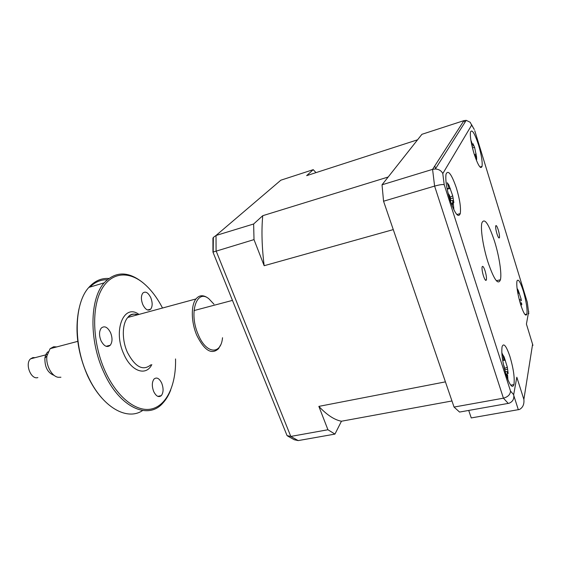 <?xml version="1.0" encoding="UTF-8"?>
<svg xmlns="http://www.w3.org/2000/svg" width="561" height="561" viewBox="0 0 561 561"><rect width="100%" height="100%" fill="white"/><g stroke="black" fill="none" stroke-linecap="round" stroke-linejoin="round"><path stroke-width="0.84" d="M498.224 229.807C497.018 226.167 496.176 224.884 495.707 225.95C495.503 227.605 495.917 230.213 496.948 233.776C498.161 237.401 498.995 238.684 499.458 237.605C499.662 235.95 499.255 233.348 498.224 229.807M485.069 270.865C483.673 266.819 482.684 265.507 482.102 266.931C481.829 268.964 482.278 271.959 483.449 275.914C484.851 279.946 485.833 281.25 486.401 279.82C486.675 277.779 486.233 274.799 485.069 270.865M523.315 291.019C520.257 281.65 518.126 278.361 516.933 281.159C516.337 286.089 517.551 293.831 520.58 304.385C523.665 313.697 525.769 316.93 526.905 314.083C527.494 309.125 526.295 301.439 523.315 291.019M478.547 144.955C474.69 133.273 472.004 128.953 470.49 131.996C469.929 136.407 471.114 143.623 474.052 153.658C477.958 165.313 480.623 169.562 482.046 166.421C482.6 162.01 481.436 154.85 478.547 144.955M456.352 187.886C451.556 174.099 448.12 169.513 446.037 174.134C445.238 179.927 446.57 188.58 450.048 200.088C454.922 213.811 458.33 218.306 460.265 213.587C461.065 207.794 459.761 199.225 456.352 187.886M509.935 356.53C506.295 345.871 503.68 342.589 502.088 346.67C501.204 353.255 502.565 362.679 506.176 374.944C509.851 385.491 512.445 388.703 513.946 384.594C514.816 377.96 513.483 368.605 509.935 356.53M494.543 241.293C488.589 223.467 484.36 217.373 481.85 223.005C480.356 228.839 483.147 247.064 487.916 261.973C493.975 279.63 498.147 285.556 500.426 279.764C501.92 273.733 499.157 255.942 494.543 241.293M474.304 129.472L471.654 125.117L442.79 173.58L444.193 184.646L510.524 391.101L513.673 394.671C514.388 398.78 512.852 401.641 509.079 403.254L459.557 412.062L454.052 407.062L383.556 201.224L382.027 184.8L421.907 134.31L463.954 120.629L464.964 122.319M382.027 184.8L432.573 169.366L463.954 120.629L466.219 120.342L470.195 122.284L471.654 125.117M383.556 201.224L434.607 186.098L432.573 169.366L435.371 168.987L466.219 120.342M454.052 407.062L503.427 398.177L434.607 186.098C439.438 184.765 442.629 184.281 444.193 184.646M513.673 394.671L516.821 377.237L523.869 399.425C524.353 404.208 522.88 407.559 519.458 409.474L471.247 417.931L468.723 410.442M434.754 165.986L435.602 168.623M528.806 313.697L527.277 302.183L474.76 130.706M526.772 325.205L526.421 324.069L528.735 311.25M532.922 345.38L526.421 324.069M516.821 377.237L515.51 384.502M442.79 173.58C441.472 170.803 438.997 169.268 435.371 168.987M510.524 391.101C510.293 394.572 507.929 396.936 503.427 398.177L508.28 403.443M262.737 215.697C261.377 230.312 261.854 246.98 264.161 265.718L254.007 239.61L253.635 223.993L262.737 215.697L388.184 177.01L417.559 139.808L306.664 175.649L313.227 169.66L315.99 172.634M313.227 169.66L280.865 180.186L216.02 235.48L216.076 250.844L290.794 436.43L298.193 440.595L294.273 439.74L287.667 436.051M318.851 406.381C326.937 414.986 334.475 419.937 341.453 421.227L334.945 434.095L327.933 429.754L318.851 406.381L445.42 381.866L393.275 229.603L264.161 265.718M334.945 434.095L298.193 440.595M327.933 429.754L290.794 436.43L287.064 435.631L212.963 252.113L254.007 239.61M213.327 237.941L212.935 238.278L212.963 252.113M277.856 182.753L280.865 180.186M212.935 238.278L213.355 237.408L216.02 235.48L253.635 223.993M451.963 400.975L341.453 421.227M450.595 201.757L450.623 200.866C450.56 197.654 449.754 195.207 448.19 193.517L448.169 193.496M446.956 188.026L448.302 188.819L448.926 188.103L447.278 182.753L448.926 185.102L452.72 195.803L453.842 202.626L453.435 200.845L452.846 200.529L452.187 206.027M453.926 209.919L453.19 202.486M450.476 198.699L453.183 198.012M517.845 293.319L518.539 292.905L517.102 288.445L518.224 290.303L521.113 298.992L521.309 300.731L519.745 301.033M521.33 306.699L521.127 305.191M521.856 304.476L521.421 302.793L521.078 305.927M471.247 142.403L471.64 142.957C472.776 144.549 473.288 144.934 473.182 144.114L474.634 147.501L476.577 156.926L476.64 159.668L476.254 156.926L475.195 155.348L474.592 155.362M473.351 151.288L472.439 147.361M471.843 142.62L470.854 140.138M472.046 146.204L473.828 145.46M507.915 379.762L507.579 374.853M502.621 359.931L504.157 359.685L502.691 354.643L504.101 356.866L507.34 367.153L508.154 373.626L507.417 371.698L506.709 376.55M505.391 372.364L504.058 365.877M502.67 354.664L501.807 352.645M503.624 357.196L504.101 356.866M505.293 369.601L507.649 369.201M35.062 357.673L32.917 357.581L30.525 358.858C24.747 363.773 30.862 379.741 37.678 377.623L37.867 377.574M56.752 346.922L53.667 346.747L50.097 348.683L46.956 355.87C45.511 364.853 51.668 376.438 58.232 377.294L60.918 377.244M53.989 375.337C47.72 372.855 44.691 367.111 44.901 358.114C45.329 355.225 46.381 353.107 48.064 351.768M161.673 383.044C159.233 378.268 156.687 376.936 154.037 379.04C151.856 382.139 151.758 386.34 153.742 391.634C156.203 396.368 158.735 397.693 161.337 395.61C163.531 392.504 163.644 388.317 161.673 383.044M101.955 398.17C96.492 392.083 91.724 384.678 87.649 375.947C77.481 352.581 74.599 330.212 78.996 308.831M108.764 278.466C101.19 278.025 94.557 281.005 88.869 287.393C74.01 303.333 73.021 344.98 88.007 376.242C102.046 407.209 127.017 421.192 142.627 410.512M170.733 389.93C168.7 395.246 166.063 399.642 162.816 403.128C148.188 420.224 119.612 407.707 103.883 372.42C88.926 340.793 89.641 298.796 104.164 282.856C115.405 271.173 128.245 271.061 142.697 282.52L143.293 283.017M162.508 308.031C157.115 297.568 150.769 289.28 143.476 283.172C127.817 270.178 109.774 272.422 100.531 291.552C91.254 310.563 93.07 344.917 105.37 371.677C117.501 398.233 137.424 412.931 152.347 408.759C167.332 404.628 176.224 383.836 175.537 358.942M220.599 344.959L218.538 348.676C211.609 355.043 204.351 350.562 196.75 335.233C191.105 322.182 190.838 305.24 195.985 298.943C199.26 295.002 203.257 294.714 207.977 298.087L208.671 298.627M213.972 304.195L208.93 298.831C196.659 288.361 188.573 312.87 198.201 334.503C206.083 354.173 221.055 355.197 222.521 337.722M150.776 297.667C148.153 292.491 145.502 290.963 142.817 293.087C140.944 295.843 140.944 299.679 142.803 304.581C145.446 309.728 148.09 311.243 150.72 309.139C152.606 306.383 152.62 302.554 150.776 297.667M110.524 332.575C107.53 326.986 104.437 325.499 101.246 328.108C99.052 331.306 98.981 335.534 101.043 340.793C104.073 346.34 107.144 347.82 110.272 345.232C112.488 342.035 112.572 337.813 110.524 332.575M131.316 314.546L133.784 314.083M89.907 287.092C94.977 282.064 100.742 279.616 107.2 279.736M518.35 409.789L513.855 395.764M480.377 166.919L480.553 167.494M523.869 399.425L532.613 344.124M447.152 189.022L450.322 188.545M450.167 197.241L452.72 195.803M451.226 203.531L452.418 203.355M447.075 188.636L447.475 188.405M518.483 293.228L519.381 293.137M519.465 299.805L521.113 298.992M472.509 144.093L473.084 143.749M472.572 147.669L474.634 147.501M474.41 154.801L476.177 153.938M502.375 358.311L503.813 357.806M503.196 360.372L505.349 360.225M505.012 368.233L507.34 367.153M506.022 374.46L506.955 374.397M137.922 314.7C134.016 313.403 130.643 314.321 127.817 317.442C122.003 323.725 121.758 340.099 127.48 352.532C135.257 367.118 143.027 371.228 150.797 364.846M151.814 364.601C146.126 376.424 131.386 371.648 123.918 354.3C112.593 330.527 123.932 303.031 138.946 314.419M496.359 280.738L500.426 279.764M510.769 385.183L513.946 384.594M456.85 214.54L460.265 213.587M480.02 167.031L482.046 166.421M524.97 314.511L526.905 314.083M485.349 280.072L486.401 279.82M498.729 237.801L499.458 237.605M471.464 124.458L474.129 129.296M213.348 237.408L213.187 251.959M452.846 200.529L450.63 200.558M447.748 188.594L447.138 188.959M521.421 302.793L520.089 302.744M473.182 144.114L471.766 144.983M504.157 359.685L502.993 360.239M507.417 371.698L505.426 371.557M50.097 348.683L77.776 341.354M194.008 310.577L232.457 300.394M44.901 358.114L46.956 355.87M30.525 358.858L47.194 354.496M137.368 314.847C133.301 313.319 130.117 314.188 127.817 317.442L195.985 298.943M106.106 346.305L110.272 345.232M147.599 309.988L150.72 309.139M208.93 298.831L207.977 298.087M143.476 283.172L142.697 282.52M104.164 282.856L88.869 287.393M157.837 396.375L161.337 395.61"/></g></svg>
